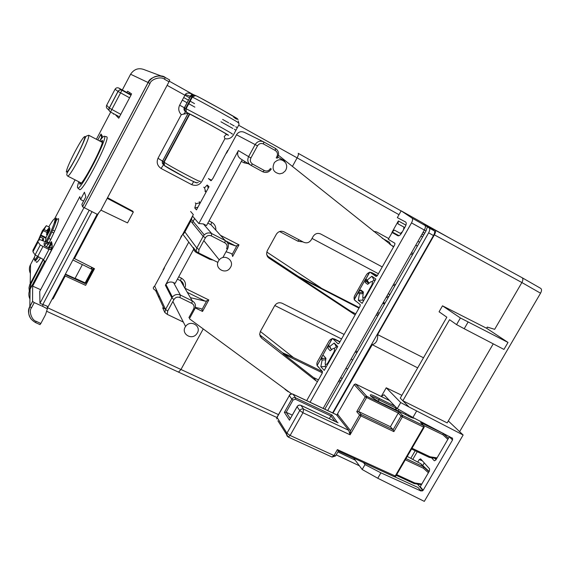 <?xml version="1.0" encoding="UTF-8"?>
<svg xmlns="http://www.w3.org/2000/svg" width="570" height="570" viewBox="0 0 570 570"><rect width="100%" height="100%" fill="white"/><g stroke="black" fill="none" stroke-linecap="round" stroke-linejoin="round"><path stroke-width="0.85" d="M403.674 229.468L402.292 231.912M391.676 233.315L392.16 231.962L394.44 230.095L400.339 233.394L402.221 231.876M399.021 235.695L392.16 231.962L398.366 220.953L397.96 223.853L404.771 227.523L403.93 227.06L403.603 229.432M317.312 365.178L328.655 344.565L327.978 348.341L330.187 350.742L333.165 348.455L333.956 348.348L334.618 349.061L334.177 351.626L327.472 363.489L325.791 364.686L325.142 363.938L325.94 358.266L323.767 355.815C323.14 355.338 322.321 355.937 321.309 357.597L323.105 358.473M354.248 299.186L365.741 278.815L365.163 282.435L367.664 284.352L370.814 281.794L371.668 281.573L372.424 282.143L372.046 284.601L365.242 296.649L363.461 298.003L362.727 297.405L363.346 291.99L360.881 290.016L358.274 292.04L359.385 292.61M423.688 235.011L422.057 234.106M405.911 225.143L398.366 220.953M388.726 238.552L376.578 231.912L373.521 231.32M284.943 389.31L288.292 391.79M328.876 344.672L331.868 338.872M365.954 278.93L369.282 272.524M382.185 238.246L389.417 242.2L390.621 244.822M398.993 214.683L297.12 157.862C298.359 155.446 298.723 153.928 298.21 153.323C298.73 153.928 298.367 155.446 297.12 157.862L292.41 166.44M310.08 402.235L411.504 222.891C412.744 220.512 412.915 218.909 412.024 218.068L427.415 226.824L425.997 230.95L424.358 230.059L323.154 408.412M317.062 365.626L322.449 371.533L322.214 373.2L306.703 400.639M317.169 365.434L320.946 358.73L322.121 359.976L325.62 359.87M332.189 338.794L328.512 345.313L329.716 346.517L334.184 343.026L337.746 346.51L324.245 370.393L320.825 366.688L322.121 359.976M354.219 299.742L360.247 304.622L360.055 306.218L339.221 343.097L338.088 343.853L332.417 338.388M354.362 299.485L358.167 292.745L359.478 293.764L363.054 293.65M369.609 272.453L365.84 279.129L367.187 280.105L371.882 276.243L375.858 279.065L362.149 303.318L358.323 300.262L359.478 293.764M412.024 218.068L401.159 210.836L397.333 217.633L405.605 221.994C406.574 222.763 406.424 224.388 405.149 226.853L401.786 232.802C400.339 235.146 399.029 236.13 397.853 235.752L392.132 232.517L388.284 239.329L394.917 243.262L394.761 244.801L377.326 275.659L376.164 276.536L369.809 272.097M337.169 347.522L336.364 346.738L334.091 348.498M334.184 343.026L336.364 346.738M329.716 346.517L331.576 349.674M331.455 349.766L328.512 345.313M320.825 366.688L325.164 366.56L325.94 367.394M325.57 364.43L325.164 366.56M320.946 358.73L324.921 358.252L325.769 359.136M358.323 300.262L362.698 300.126L363.567 300.81M374.967 280.639L374.07 279.998L371.918 281.758M371.882 276.243L374.07 279.998M367.187 280.105L369.018 283.247M368.797 283.425L367.636 282.57L365.84 279.129M363.118 297.725L362.698 300.126M358.167 292.745L362.135 292.317L363.154 293.101M384.657 303.781L383.004 302.941M366.973 294.783L366.446 294.512M363.197 292.859L362.135 292.317M384.451 304.145L382.798 303.297M366.781 295.125L366.253 294.861M347.586 369.075L345.926 368.284M329.795 360.582L329.261 360.326M325.855 358.694L324.921 358.252M340.639 377.604L342.278 378.437M333.101 338.715L339.877 341.929M334.562 350.785L335.16 351.084M351.113 359.15L352.752 359.976M377.632 312.396L379.264 313.279M411.554 252.624L413.172 253.543M370.365 272.382L377.212 275.844M371.897 284.865L372.424 285.142M388.263 293.664L389.901 294.54M392.132 232.517L398.48 235.852M412.416 254.868L410.799 253.949M411.497 252.724L413.115 253.65M415.772 245.193L417.347 246.19M332.616 412.887L433.485 235.538L428.619 232.831L327.665 410.543M401.159 210.836L422.691 222.891L434.29 230.857C435.01 231.605 434.746 233.166 433.485 235.538M423.075 232.311L424.736 233.173M422.584 236.963L420.974 236.03M427.415 226.824L429.203 228.014C430.065 228.841 429.866 230.444 428.619 232.831M324.815 409.196L425.997 230.95M459.62 431.668L540.552 293.201C541.778 290.857 541.835 289.254 540.731 288.384L522.177 277.747M423.489 357.775L377.639 334.611L434.383 234.854C435.672 232.41 435.922 230.843 435.138 230.152L428.348 226.782M486.659 328.299L487.343 327.116L494.667 329.332L487.279 327.073L486.595 328.256L508.02 342.442L460.396 317.974L456.563 324.615L464.215 328.733L468.091 322.036M435.152 230.159L522.134 277.718C523.182 278.623 523.096 280.226 521.885 282.535L494.667 329.332M363.453 462.555L365 464.593L362.171 469.502L377.768 478.244L424.315 501.372L463.146 435.003L409.025 406.994L400.254 398.145L446.837 317.205L439.078 311.783L442.498 305.826L460.396 317.974M448.319 420.959L463.146 435.003M434.725 458.28L436.022 459.676M417.447 484.101L422.904 490.585M424.258 462.926L422.748 465.519M493.242 343.845L447.186 422.904L402.855 400.76L449.545 319.699L456.563 324.615M464.215 328.733L503.944 349.417L508.02 342.442M397.24 408.605L400.717 402.57L386.232 387.792L381.28 396.435L384.002 394.746L397.24 408.605L412.915 417.461L452.544 438.301L452.544 439.962L423.182 490.214L420.24 486.723L429.402 471.012L429.609 468.889L420.61 458.864L419.199 459.591L422.349 460.802M417.746 462.092L419.199 459.591M412.773 459.399L417.247 451.711M431.519 457.767L434.326 460.802L435.801 460.061L449.502 436.52M405.968 413.535L405.42 414.49M422.349 490.97L419.962 489.78M400.717 402.57L409.025 406.994M412.915 417.461L416.556 411.17M394.575 476.741L418.052 487.5L420.988 491.005L380.895 472.829L365 464.593M353.656 458.052L362.171 469.502M377.768 478.244L380.895 472.829M486.595 328.256L442.498 305.826M386.232 387.792L401.878 395.324M415.202 450.742L410.792 458.33M333.008 413.072L372.267 344.693C376.228 343.446 378.017 340.091 377.639 334.611M420.988 491.005L423.182 490.214M435.138 230.152L522.12 277.711M230.287 267.693L230.266 267.722C225.656 275.381 213.572 268.021 218.723 260.64L219.265 259.906C224.473 253.208 235.175 260.832 230.287 267.693M278.445 155.268L393.542 246.967M353.877 314.07L350.935 311.37L353.877 314.07L268.876 258.032L266.546 254.177L267.245 250.779L276.329 234.298C278.31 231.399 280.853 230.579 283.967 231.826L303.724 242.271C306.788 243.504 309.303 242.685 311.27 239.813L313.144 236.429C315.117 233.558 317.625 232.738 320.675 233.978L382.256 266.931M355.224 314.775L354.105 314.198M316.044 380.81L313.7 377.611L316.044 380.81L261.566 338.088L259.671 334.255L260.383 331.434L274.633 305.777C276.578 302.941 279.079 302.107 282.143 303.261L344.116 334.44M317.483 381.565L316.471 381.074M189.582 318.894L291.562 393.856M277.07 158.367L277.775 157.085C279.321 153.487 278.545 150.601 275.445 148.428L263.732 141.909C260.226 140.405 257.369 141.282 255.161 144.552L248.577 156.672C247.038 160.298 247.836 163.191 250.978 165.343L262.713 171.755C266.19 173.209 269.026 172.318 271.213 169.09L271.313 168.905M250.337 164.944L240.69 158.859C237.69 156.793 236.913 154.035 238.374 150.58L198.837 223.54L203.355 223.924L206.518 225.556L242.207 159.814M222.834 257.583L227.615 248.848C229.112 245.335 228.299 242.556 225.179 240.519L224.865 242.849L211.37 235.916C208.891 234.94 206.889 235.581 205.364 237.84L198.987 249.575L198.631 252.959L217.897 262.407M276.201 157.904L276.913 156.593C278.003 154.064 277.455 152.033 275.281 150.508L263.532 143.975C261.074 142.928 259.065 143.547 257.512 145.842L250.907 157.983C249.831 160.526 250.394 162.557 252.595 164.075L264.359 170.508C266.803 171.534 268.791 170.907 270.33 168.642L270.458 168.407M211.37 235.916L211.727 233.586C208.998 232.389 206.504 232.816 204.238 234.876L203.162 236.329L190.765 221.082L192.532 216.08L198.837 223.54M190.765 221.082L184.887 231.954C183.668 233.8 182.963 234.527 182.77 234.135L193.33 214.612L190.637 211.47M212.546 259.998L209.86 259.35L196.593 252.645C194.577 251.534 193.501 249.824 193.358 247.522L196.037 251.199L196.807 248.043L203.162 236.329L205.364 237.84M203.355 223.924L211.727 233.586L225.179 240.519L210.943 224.722L207.843 223.112M227.608 248.855L226.575 248.705C227.63 246.233 227.06 244.281 224.865 242.849M195.275 202.884L195.994 203.661L194.776 208L196.465 209.881L209.019 186.668L207.195 185.022L204.509 187.901L205.82 191.94L204.879 191.05M203.754 187.188L204.509 187.901M227.622 150.437L212.817 178.567L210.957 180.747L208.413 178.56L211.662 180.298M193.43 248.271L182.77 234.135L163.063 269.895M189.454 318.659L194.74 308.99C196.215 305.52 195.382 302.812 192.24 300.853L180.391 295.068C177.306 293.849 174.634 294.505 172.382 297.041L171.848 297.868L165.4 285.249L188.677 242.293M188.905 317.632L193.586 309.061C194.627 306.624 194.042 304.722 191.834 303.354L179.942 297.554C177.462 296.642 175.46 297.298 173.95 299.528L171.848 297.868L165.578 309.41L164.83 312.517L162.685 307.857L164.53 311.861M196.037 251.199L198.631 252.959M193.658 249.247L175.133 283.376L173.544 282.592C170.601 281.416 168.05 282.036 165.906 284.459L165.4 285.249M183.348 322.086L167.338 314.412L164.83 312.517M173.95 299.528L167.658 311.099L167.338 314.412M190.38 297.654L205.271 301.174L206.739 300.86L201.994 309.531L201.16 308.691L195.346 307.401M201.994 309.531L202.528 311.448L208.812 299.963L184.901 288.213M206.739 300.86L208.812 299.963M157.049 291.192L155.539 290.344L163.932 308.456M159.671 296.785L158.745 296.379M155.539 290.344C152.91 289.033 152.618 287.622 154.67 286.097L165.578 309.41L167.658 311.099M163.505 269.446L162.999 269.859M181.951 235.645L181.417 235.809L180.241 238.816M389.894 244.416L393.763 246.568M313.7 377.611L318.43 379.891M312.032 238.431L378.416 273.735M322.378 372.851L283.511 353.991L313.272 377.347M359.278 307.593L298.609 276.6L299.592 277.526L358.979 308.135M377.376 275.581L372.189 272.823C369.887 271.904 367.971 272.546 366.453 274.747L354.633 295.702C353.557 298.117 354.041 300.005 356.086 301.359L356.457 301.551M339.998 341.729L334.782 339.121C332.467 338.259 330.557 338.915 329.047 341.081L317.412 361.729C316.35 364.109 316.849 365.94 318.915 367.237M340.546 377.76L342.2 378.566M322.527 371.661L293.522 357.582L282.599 352.802L283.511 353.991M350.935 311.37L355.751 313.842M350.714 311.241L299.592 277.526M274.783 305.513L341.558 338.965M165.471 309.197L162.685 307.857M227.793 243.198L235.51 245.919L236.928 245.713L232.125 254.491L231.349 253.529L226.034 251.74M232.125 254.491L232.624 256.493L238.987 244.865L220.505 235.332M236.928 245.713L238.987 244.865M199.144 201.666L200.049 202.614L199.685 203.932M195.994 203.661L200.319 202.756M194.776 208L197.918 207.188M207.195 185.022L208.214 188.157M206.632 191.071L206.091 192.083M285.207 170.993L282.763 173.081L279.706 173.871C273.379 172.511 271.591 168.749 274.355 162.6C278.409 158.695 282.207 158.823 285.727 162.992C287.152 165.713 286.981 168.385 285.207 170.993M196.686 333.92C191.641 340.903 180.369 333.414 185.585 326.482L185.827 326.154C190.722 319.385 201.752 326.225 197.213 333.158L196.686 333.92M165.877 286.176L166.483 285.577M292.952 394.141L336.371 414.661L348.733 430.322L350.094 434.803L350.586 430.778L359.584 415.038L356.742 411.661L365.22 396.82L398.288 413.051L390.407 426.723L393.122 429.759L393.877 431.625L402.392 416.862L402.562 415.452L401.066 415.986L402.392 416.862L423.603 427.108L424.187 427.243L423.745 425.705L423.603 427.108L395.145 476.171L394.198 476.655M395.751 476.249L337.39 449.602L338.409 451.005M292.289 415.117L286.161 412.267L284.38 412.381L291.826 399.157L289.339 395.58L277.063 417.397L286.938 433.207L299.742 410.543C300.753 409.082 302.05 408.626 303.632 409.174L302.955 412.766L299.742 410.543L297.098 406.738L289.824 419.492M290.322 418.601L286.161 412.267L293.065 400.012L291.826 399.157C292.809 397.739 294.07 397.297 295.609 397.839L295.338 399.221L330.885 415.965L332.054 415.024L337.476 422.548M335.025 421.365L330.885 415.965L329.339 418.694M331.961 457.012L333.999 455.537L290.123 435.473L286.938 433.207L286.56 434.753L287.38 436.456M337.932 414.176L336.906 415.209M395.886 409.83L396.834 408.184M395.252 409.524L396.057 408.12L396.827 408.17M384.643 404.458L385.028 404.586C379.356 402.313 374.547 399.428 370.593 395.929C369.36 393.784 372.31 394.668 379.435 398.594L378.166 401.316M405.128 414.333L405.22 414.376C410.008 417.119 413.008 418.373 414.219 418.138M396.236 407.55L396.057 408.12L379.014 399.841C375.16 397.596 372.452 396.392 370.892 396.236M396.278 475.351L413.813 483.431L412.58 481.956M424.13 426.054L420.61 422.505L423.745 425.705L402.562 415.452L399.378 412.103L398.288 413.051L401.066 415.986L393.122 429.759L361.109 414.497L359.584 415.038L360.903 415.915L361.109 414.497L358.608 411.54L390.407 426.723M350.586 430.778L337.411 414.027L354.191 384.551L355.459 383.973M354.191 384.551L365.22 396.82L366.731 396.293L366.531 397.682L358.608 411.54L356.742 411.661M393.877 431.625L360.903 415.915L350.094 434.803L302.955 412.766L290.123 435.473L288.149 437.019M277.106 417.005L276.707 418.893L276.984 417.219L289.339 395.58C290.301 394.176 291.548 393.742 293.087 394.269L292.873 394.105C291.334 393.564 290.13 393.998 289.254 395.409L289.353 395.224M408.818 415.145L408.284 416.072M411.298 416.549L412.68 417.981M412.887 482.092L413.991 483.538L414.768 482.961L396.692 474.632M428.391 472.758L423.36 468.219L423.717 466.944L420.895 463.866M420.71 463.716L423.667 466.923M421.023 463.909L428.911 471.29M412.01 448.234L430.036 456.77L429.296 457.404L411.569 448.996M447.87 439.377L442.869 434.739L443.161 433.471M106.668 105.251L109.262 108.022L117.983 91.421L115.069 89.233L106.661 105.265C106.013 106.861 106.419 108.15 107.873 109.127L109.176 110.544M120.876 114.392L109.262 108.022C108.599 109.675 109.02 111.008 110.516 112.019L121.959 90.245L118.859 88.108M115.069 89.233C115.952 87.865 117.178 87.459 118.731 88.015L121.773 90.153C120.206 89.604 118.966 90.039 118.054 91.464L117.983 91.421C118.902 89.996 120.163 89.576 121.773 90.153L130.986 95.19M297.12 157.862L238.645 125.25L239.044 124.474L238.331 121.196M298.181 153.309L401.116 210.914L298.181 153.309M233.707 117.228L236.529 119.216M238.645 125.25L233.408 134.933C231.37 138.168 228.542 139.415 224.915 138.667L224.21 136.515L226.368 134.37L227.964 135.083C229.382 135.76 229.318 135.382 211.598 125.55L185.613 111.87L183.604 114.142L181.274 114.648L158.018 158.239C156.287 162.393 157.327 165.813 161.139 168.499L191.698 184.644C195.98 186.233 199.343 185.186 201.801 181.495L224.915 138.667M185.321 94.492L190.423 96.337C190.943 94.82 191.791 94.185 192.974 94.435L192.974 94.435C189.026 92.611 186.476 92.632 185.321 94.492L179.643 105.179C178.068 108.614 178.609 111.77 181.274 114.648M98.781 212.681L74.449 258.581L73.836 258.196M64.574 275.673L85.635 285.342L94.506 268.698L74.449 258.581M65.194 276.037L53.16 298.744L52.518 298.416M52.048 299.293L53.16 298.744M203.219 328.961L180.975 369.488L178.517 372.117L46.612 311.241M195.204 95.389L193.137 94.527L190.558 96.302L184.445 107.823L185.108 111.513L189.867 114.007C195.524 116.586 231.242 136.373 225.421 133.679M231.883 133.872C233.18 134.463 233.921 134.513 216.365 124.695L184.359 107.773C183.661 108.785 183.911 110.031 185.108 111.513L186.39 112.048L185.706 108.314L191.819 96.85L190.423 96.337L189.739 97.898M158.018 158.239L164.124 162.186C168.67 165.756 205.214 185.051 199.849 181.075M189.496 113.843L163.797 161.93C163.113 163.604 163.519 164.937 165.015 165.934C167.323 168.193 200.562 185.792 195.923 182.307M179.643 105.179L184.359 107.773L189.653 97.855L167.11 85.35M183.604 114.142L188.193 113.295L162.721 161.018C162.044 162.614 162.443 163.932 163.911 164.972L164.017 165.065M93.523 268.206L85.293 283.646L65.187 274.505M86.063 281.523L86.391 283.133L93.494 269.802L93.045 267.957M84.681 283.368L84.916 282.927M84.324 282.656L83.925 283.026M82.415 264.58L92.297 269.517L85.179 282.877L75.112 278.324L82.415 264.58M129.133 93.708L129.696 92.625M37.171 271.755L37.157 270.643M119.03 117.84L119.351 116.772M99.729 141.025L102.308 136.023L101.033 134.014L101.93 136.85M101.93 142.186L102.472 141.153M97.812 140.02L101.018 134.014L101.945 136.821M83.569 282.863L83.804 282.421M91.022 268.876L91.834 267.351M107.538 197.719L132.817 211.199L133.294 212.09L107.217 198.317L100.94 210.159L97.413 214.427L82.564 206.796L81.888 204.352L85.856 196.828L84.438 192.19L80.577 199.514L79.807 196.671L32.661 286.126L32.561 301.373L34.25 302.599L31.493 307.821C28.436 311.199 31.977 320.596 36.316 321.38L40.862 323.475L40 324.558M32.561 301.373L29.825 306.56L30.103 289.254L44.574 261.381L44.788 262.784L43.605 259.628L35.105 254.89L40.278 245.043L48.935 249.51L51.948 249.197L51.948 243.062M51.692 243.44L51.549 241.659L50.21 243.098L48.507 243.112L48.6 244.445L46.077 243.305L44.531 245.869M43.163 259.407L29.718 284.679L28.992 287.893L29.334 291.135M36.252 261.659C36.33 263.205 37.72 262.001 40.413 258.025M48.87 243.233C55.183 230.622 58.446 222.564 58.653 219.065C58.382 217.861 56.893 219.315 54.164 223.426M46.113 237.576L45.807 238.174M113.394 113.565L113.48 114.171L114 113.893M115.297 114.591L118.71 118.211L131.1 94.976L131.542 93.865L127.602 91.228L126.832 92.447M79.28 189.29L79.715 189.682C83.306 191.207 110.195 138.938 106.861 136.907L106.419 136.743M102.479 140.897L101.667 142.044M80.769 182.756L80.413 183.789M40.641 289.695L32.661 286.126M97.107 214.292L47.339 308.192M107.217 198.317L169.019 81.759L169.675 79.985L165.229 77.499L164.53 79.251L169.019 81.759M40.862 323.475L45.515 314.697L47.367 308.84L42.85 306.446L42.793 304.615L91.863 211.905M47.367 308.84L47.246 306.211L39.964 303.347L39.715 291.448L83.933 207.729M89.098 210.451L39.964 303.347M117.299 116.394L117.997 116.045M80.577 199.514L83.598 201.11M42.85 306.446L34.25 302.599M84.267 207.908L149.96 83.534C150.965 79.095 161.167 76.031 164.53 79.251M30.103 289.254C28.5 292.517 28.45 295.809 29.946 299.115M31.493 307.821L29.825 306.56C27.759 310.016 28.13 314.127 30.93 318.887M122.315 89.975L130.587 74.235L148.107 82.522C149.283 77.299 161.274 73.701 165.222 77.492L169.675 79.985M130.58 74.243L130.587 74.235C134.249 68.842 139.073 67.424 145.072 69.989L161.581 76.138M29.754 289.988L30.816 284.166L43.42 259.535M44.595 261.887L44.845 261.388M50.609 249.781L51.785 247.416L48.842 248.114L48.935 249.51L43.605 259.628M49.198 248.249L51.934 242.97L52.226 246.447L51.785 247.416M34.143 277.668L33.602 277.298M30.36 273.486C29.02 270.287 29.063 267.351 30.495 264.68L34.62 256.842M40.278 245.043L38.04 242.093L38.019 240.554L40.128 239.678L48.507 243.112M48.842 248.114L44.246 245.563L44.097 242.841L46.077 243.305M38.04 242.093L32.953 251.783L32.96 250.187L38.019 240.554M32.953 251.783L35.105 254.89M35.554 274.904L35.062 274.562M133.294 212.09L127.523 222.906L100.94 210.159M44.738 260.974L44.574 261.381M78.824 181.766C77.741 184.872 77.292 186.853 77.499 187.708L77.919 188.086C81.375 189.518 107.701 138.332 104.524 136.358L104.46 136.287C103.84 135.824 102.265 137.406 99.736 141.032M79.7 182.208L79.629 183.661C80.32 189.66 105.065 142.685 102.372 140.448L100.562 141.467M72.896 259.963L82.358 264.687M92.233 269.624L85.236 283.069L65.4 274.106M42.23 240.234L43.021 238.367M43.562 237.099L43.826 236.479M42.615 240.405L43.584 238.631L43.242 240.69M45.308 241.637L46.191 237.12L49.611 230.836L49.946 228.584L46.555 234.833L46.925 232.467L49.583 227.287L46.377 225.713M46.59 230.8L49.583 227.287M46.12 237.576L40.819 235.04L46.327 225.691L42.372 230.729L38.204 240.476M40.819 235.04L40.548 235.659L46.013 238.274M43.584 238.631L40.292 237.099L40.548 235.659M40.292 237.099L38.539 240.34M51.842 232.004L53.794 233.023M48.82 238.431L50.787 239.414M47.246 235.189L46.555 234.833M52.704 230.066L54.642 231.107M52.119 248.997L51.165 248.662M50.88 243.611L48.578 247.993M47.559 231.306L44.346 229.632M43.691 230.829L46.925 232.467M47.146 241.78L49.12 242.749M50.595 243.476L51.428 243.882M42.472 240.333L43.37 238.531M43.99 237.305L44.296 236.707M48.756 226.881C58.361 210.266 56.565 221.295 45.878 241.901C53.587 227.231 56.473 216.45 55.682 218.723L56.345 218.111L56.523 219.272C55.675 223.54 52.454 231.235 46.854 242.35M38.447 257.034C36.687 259.635 35.504 260.96 34.913 261.024C35.276 259.813 33.309 262.35 37.499 256.557M47.253 231.142L49.127 227.822M451.219 238.944L423.432 223.397L451.155 238.916M47.574 307.75L278.452 414.604M364.935 280.889L367.493 282.3M388.227 293.728L389.851 294.626M386.31 297.105L387.956 297.96L386.318 297.098M384.985 303.197L383.339 302.349M367.365 294.091L366.838 293.821M363.346 292.018L359.812 290.194M370.714 286.959L371.234 287.244L370.714 286.959M388.612 296.813L386.987 295.916L388.612 296.806M424.928 225.278C425.719 226.147 425.526 227.743 424.358 230.059L411.504 222.891M340.119 382.228L338.48 381.401M377.839 315.794L376.207 314.918M355.78 350.921L357.447 351.711M393.77 283.967L395.423 284.808M340.903 380.853L339.264 380.026M378.573 314.498L376.941 313.621M355.203 351.932L356.877 352.716M393.129 285.1L394.782 285.933L393.129 285.1M415.786 245.164L417.44 246.026L415.786 245.164M417.967 241.324L419.613 242.193M434.29 230.857L429.203 228.014M434.383 234.854L521.885 282.535L540.552 293.201M449.359 436.834L452.544 439.962M381.28 396.435L383.902 397.782M337.882 451.924L355.195 460.125M195.211 307.893L202.528 311.448M178.695 276.806L181.317 278.103C185.179 280.469 186.362 283.81 184.858 288.128M215.795 230.109C216.044 226.611 214.669 223.982 211.662 222.229L209.055 220.875M241.359 161.381L243.953 162.792L248.406 163.718M284.608 161.566L284.886 161.061L277.761 157.113M243.953 162.792L244.836 161.474M211.662 222.229L210.943 224.722L213.558 227.622M262.713 171.755L264.359 170.508M250.978 165.343L252.595 164.075M238.374 150.58L250.907 157.983M198.987 249.575L196.807 248.043L184.887 231.954M275.445 148.428L275.281 150.508M276.913 156.593L277.775 157.085M236.486 134.805L236.5 134.769C238.524 131.777 241.146 130.972 244.38 132.354L263.197 141.638M263.532 143.975L263.732 141.909M226.539 153.188L236.5 134.769L257.512 145.842M164.516 267.893L154.67 286.097M177.42 279.15L180.533 280.689L181.317 278.103M191.834 303.354L192.24 300.853L180.533 280.689C182.599 281.822 183.604 283.561 183.561 285.905M193.586 309.061L194.74 308.99M205.271 301.174L187.316 292.367M266.739 252.011L320.846 287.779M303.09 241.944L297.911 241.203L279.592 231.527M293.522 357.582L260.355 331.483M268.876 258.032L267.465 256.65M266.952 255.723L298.609 276.6M298.951 239.749L297.911 241.203M282.599 352.802L259.713 334.839M261.566 338.088L259.998 335.951M173.544 282.592L180.391 295.068L179.942 297.554M158.218 296.122L159.693 296.842M235.51 245.919L225.984 241.017M423.759 426.78L424.009 427.272M338.388 451.034L335.702 455.736L333.999 455.537L337.39 449.602M338.067 422.826L300.953 405.384L303.632 409.174L348.733 430.322M336.606 414.839L293.087 394.269L295.609 397.839L332.054 415.024M293.065 400.012L295.338 399.221M284.38 412.381L289.489 420.225M335.588 455.943L332.075 457.069L288.27 437.076L277.904 420.817M405.22 414.376L385.028 404.586M442.997 433.35L420.61 422.505M389.538 400.546L355.652 384.038L366.731 396.293L399.378 412.103M379.435 398.594L394.818 406.075M300.86 405.313C299.286 404.764 298.017 405.22 297.063 406.666L297.098 406.738C298.103 405.291 299.385 404.843 300.953 405.384L300.761 405.306M289.56 419.955L297.105 406.581M414.768 482.961L421.807 484.037M423.36 468.219L405.313 459.776M430.036 456.77L437.062 457.895M442.869 434.739L423.41 425.327M423.503 466.801L405.997 458.601M428.996 471.711L423.717 466.944M428.797 471.155L429.117 471.511M420.753 463.716L407.258 456.42L420.81 463.766M448.455 438.373L443.203 433.492M442.961 433.115L448.49 438.316M76.409 156.771C82.08 145.671 84.923 138.923 84.93 136.536C83.747 136.458 80.377 141.609 74.834 151.969C69.383 162.593 66.547 169.283 66.32 172.04C67.274 172.596 70.637 167.502 76.409 156.771M79.187 158.503C86.091 144.965 89.276 137.213 88.742 135.24L86.013 136.258C85.215 137.484 83.897 142.457 76.465 156.85C69.433 169.917 68.977 169.718 67.338 172.682C66.505 174.185 66.654 175.339 67.78 176.137C69.383 175.581 73.188 169.703 79.187 158.503M70.252 167.601L69.811 168.642M67.695 176.087L81.282 183.02M110.53 112.026L119.558 116.886L110.537 112.026C109.077 111.043 108.678 109.725 109.333 108.072L118.054 91.464L129.604 97.812M131.178 94.827L118.909 88.108L131.178 94.827M189.511 96.252L190.344 96.722M191.534 97.385L192.026 97.655M236.849 118.603C244.095 121.973 199.65 97.085 195.845 95.653C194.178 94.926 192.838 95.325 191.819 96.85L192.332 97.085C199.108 100.235 245.948 126.462 237.961 122.621M192.974 94.435L169.297 81.189L192.881 94.385M194.619 218.545L192.254 222.92M226.803 134.57L226.368 134.37M164.495 165.279L163.968 165.001L164.495 165.286M186.903 112.411L186.39 112.048C185.92 112.397 185.863 111.236 186.219 108.542L192.332 97.085C196.408 95.005 195.083 95.418 200.163 97.812L222.435 109.996L237.569 118.888L238.046 119.9M161.139 168.499C162.407 166.205 163.312 165.022 163.861 164.944M191.698 184.644L193.707 181.688M183.718 97.534L188.492 100.22L183.718 97.534M189.667 100.883L194.534 103.619L189.667 100.883M222.642 119.429L228.684 122.828L222.642 119.429M229.952 123.548L234.199 125.934L229.952 123.548M235.716 126.789L237.32 127.694L235.716 126.782M182.343 100.106L187.124 102.792M188.299 103.448L194.876 107.146M220.96 121.788L232.838 128.457M234.356 129.304L235.966 130.209M91.514 269.126L92.326 267.601L91.535 269.14M84.595 283.333L84.474 282.727M100.74 134.456L101.667 137.341M82.529 206.732L148.107 82.522L149.96 83.534M44.652 263.183L52.141 248.969M51.549 241.659L48.286 247.85M30.196 283.675L30.545 264.587M44.702 237.647L45.016 237.049M54.663 218.702L75.076 179.856M96.401 139.279L110.68 112.105M30.766 287.978L30.816 284.166M47.958 244.16L46.469 246.988M37.641 256.628L42.871 246.689M36.316 321.38L35.497 322.478M32.59 301.459L29.847 306.653C27.189 313.486 29.084 318.787 35.525 322.556L40.043 324.636M52.24 228.378L52.454 227.964M56.166 220.911L56.651 219.992M35.197 255.011C33.373 260.576 34.114 261.081 37.428 256.521M178.524 372.125L276.856 417.504M355.195 351.939L356.87 352.73M398.872 409.531L398.088 410.899M452.138 437.903L452.544 438.301M336.207 454.846L359.421 465.804M522.134 277.718L540.731 288.384M372.267 344.693L417.682 367.871M219.265 259.906L203.846 240.633M204.238 234.876L191.52 219.443M172.382 297.041L165.906 284.459M185.585 326.482L172.881 301.487M424.187 427.243L395.751 476.256M384.828 404.479C382.52 403.71 379.534 402.192 375.872 399.933L371.099 396.442M337.718 422.634L300.896 405.327M394.333 476.755L338.281 450.991M405.17 414.333L384.935 404.529M350.493 431.604L349.574 433.207M355.573 383.988L389.51 400.511M414.112 483.588L421.415 484.7M429.338 457.418L436.656 458.594M411.554 449.018L429.296 457.404M88.778 135.261L102.287 142.379M189.867 114.007L164.124 162.186C164.281 165.043 164.623 166.319 165.165 165.998L185.72 177.698C193.522 181.666 197.306 183.369 197.056 182.806L198.303 182.45M188.121 113.273L162.65 160.954C161.894 162.471 162.243 163.775 163.704 164.858M85.329 283.582L84.723 283.29M84.574 283.219L83.619 282.77M116.636 116.009L117.349 116.43M44.788 262.784L51.948 249.197M82.564 206.796L148.164 82.55C152.454 76.102 158.139 74.413 165.229 77.499M77.919 188.086L79.715 189.682M104.46 136.287L106.804 136.828"/></g></svg>
